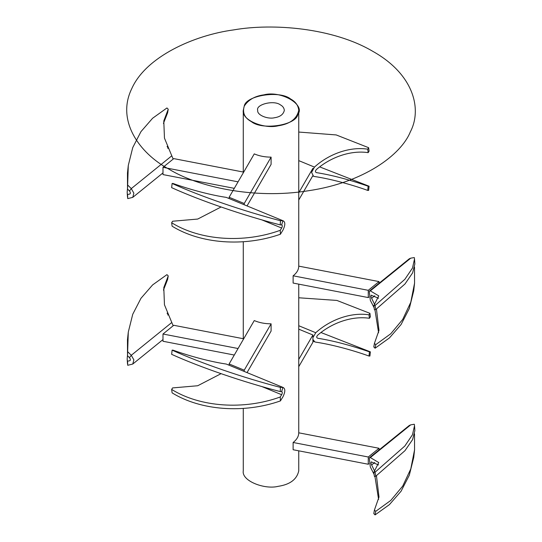<?xml version="1.0" encoding="UTF-8"?>
<svg xmlns="http://www.w3.org/2000/svg" width="542" height="542" viewBox="0 0 542 542"><rect width="100%" height="100%" fill="white"/><g stroke="black" fill="none" stroke-linecap="round" stroke-linejoin="round"><path stroke-width="0.81" d="M280.431 104.891C282.788 106.157 284.089 107.973 284.326 110.331C283.419 114.423 280.126 116.896 274.462 117.75C267.985 119.423 256.813 115.175 257.701 110.331C255.526 104.525 273.825 99.742 280.431 104.891M290.627 99.003C279.896 90.087 245.797 95.365 244.225 106.185L243.277 110.331C241.434 120.426 264.706 129.274 278.195 125.798C290.004 124.016 296.853 118.867 298.75 110.338C298.256 105.419 295.546 101.645 290.627 99.003M243.277 408.424L243.277 470.863C241.434 480.957 264.706 489.812 278.195 486.33C290.004 484.555 296.853 479.399 298.75 470.876L298.75 450.822M298.75 199.998L312.768 175.804M312.91 168.318L298.75 192.749M171.651 222.748C200.188 240.519 243.812 243.554 280.261 230.303L280.41 234.239C243.934 247.077 200.648 243.859 172.112 226.19L171.651 222.748L172.586 221.238L197.715 219.056L221.068 206.997M280.41 234.239L282.951 230.126C285.417 224.998 285.417 221.854 282.951 220.716L226.271 197.376C211.969 195.303 190.967 189.937 173.034 183.474L172.112 183.474C200.648 196.414 243.934 211.299 280.41 220.709L280.261 224.896C243.812 215.574 200.188 200.621 171.651 187.654L172.112 183.474M280.261 224.896L281.86 224.937M280.41 220.709L282.951 220.716L281.657 224.896C282.484 225.276 282.484 226.326 281.657 228.033L280.261 230.303M229.124 198.419L229.124 197.274L244.232 203.501L244.232 204.646M247.091 205.818L271.095 164.389L271.095 157.139L244.232 203.501M229.124 197.274L254.259 153.887C259.259 156.035 264.869 157.119 271.095 157.139M243.277 172.038L173.765 158.61L162.986 167.336L162.986 174.585L234.293 188.352M238.067 181.834L162.986 167.336M368.872 297.077L368.269 297.572L368.269 290.322L379.041 281.596L379.041 283.276M368.269 290.322L293.12 275.81L293.12 283.06L368.269 297.572M293.12 275.81C296.833 272.924 298.71 269.686 298.75 266.088L298.75 266.183M298.75 110.324L298.75 266.136L379.041 281.596M229.124 365.098L229.124 363.953L244.232 370.179L244.232 371.324M247.091 372.496L271.095 331.067L271.095 323.818L244.232 370.179M229.124 363.953L254.259 320.566C259.259 322.714 264.869 323.798 271.095 323.818M368.872 463.756L368.269 464.25L368.269 457.001L379.041 448.281L379.041 449.955M368.269 457.001L293.12 442.489L293.12 449.738L368.269 464.25M293.12 442.489C296.833 439.603 298.71 436.364 298.75 432.773L298.75 432.862M298.75 284.143L298.75 432.814L379.041 448.281M298.75 366.677L312.91 342.246L312.91 334.997L298.75 329.17M312.91 334.997L298.75 359.427M243.277 338.716L173.765 325.288L162.986 334.014L162.986 341.264L234.293 355.037M238.067 348.52L162.986 334.014M414.562 449.833L413.736 457.434L409.291 475.259L401.06 491.235L389.427 504.609L375.084 514.9L375.721 511.35L390.762 500.449L402.713 486.099L410.782 468.918L414.562 449.833L414.515 433.81M376.453 475.734L378.993 497.041L374.42 510.056L373.79 513.62L375.084 514.9M378.594 499.426L374.935 476.391M374.116 474.433L370.322 466.98L369.244 457.888L370.322 457.57L378.763 462.55L373.79 472.4L374.42 476.479L375.721 476.262L375.084 472.184L404.86 446.005L412.476 434.738L414.522 425.687L414.298 424.251L410.741 424.84L370.322 457.57M378.567 464.934L371.29 461.947M371.629 461.852C370.809 462.116 370.809 463.166 371.629 464.989L374.739 471.33M414.522 425.687L414.86 430.605L412.611 439.569L404.982 450.653L375.721 476.262M373.79 472.4L375.084 472.184M369.244 457.888L409.264 425.49L410.741 424.84M375.721 511.35L374.42 510.056M414.562 283.148L413.736 290.749L409.291 308.581L401.06 324.556L389.427 337.93L375.084 348.221L375.721 344.671L390.762 333.77L402.713 319.421L410.782 302.24L414.562 283.148L414.515 267.125M376.453 309.055L378.993 330.363L374.42 343.377L373.79 346.941L375.084 348.221M378.594 332.747L374.935 309.712M374.116 307.754L370.322 300.302L369.244 291.21L370.322 290.885L378.763 295.871L373.79 305.715L374.42 309.8L375.721 309.577L375.084 305.505L404.86 279.326L412.476 268.06L414.522 259.008L414.298 257.572L410.741 258.161L370.322 290.885M378.567 298.249L371.29 295.261M371.629 295.173C370.809 295.437 370.809 296.481 371.629 298.31L374.739 304.645M414.522 259.008L414.86 263.92L412.611 272.89L404.982 283.974L375.721 309.577M373.79 305.715L375.084 305.505M369.244 291.21L409.264 258.812L410.741 258.161M375.721 344.671L374.42 343.377M312.91 337.639L315.762 332.727C330.058 319.672 351.06 312.023 369 314.821L369.441 318.283C352.097 315.668 331.975 322.761 317.741 335.112C316.392 336.629 316.392 337.673 317.741 338.249C333.418 340.769 350.654 345.308 369.441 351.86L369 356.047L369.915 356.047L370.376 351.866L320.966 332.524M369 356.047C351.06 349.583 330.058 344.217 315.762 342.144L314.827 341.894L312.91 339.468M369.441 318.283L370.376 316.772L369.915 313.33L336.9 300.437L298.75 297.775M369 314.821L369.915 313.33M370.376 351.866L369.441 351.86M367.706 190.405C349.773 183.948 328.77 178.582 314.468 176.509L313.54 176.258L311.569 172.397L314.468 167.092C328.77 154.036 349.773 146.387 367.706 149.185L368.154 152.641C350.809 150.032 330.688 157.126 316.453 169.477C315.105 170.994 315.105 172.038 316.453 172.613C332.131 175.134 349.366 179.666 368.154 186.224L367.706 190.405L368.628 190.411L369.088 186.224L319.672 166.889M368.154 152.641L369.088 151.137L368.628 147.695L336.209 134.938L298.75 132.052M367.706 149.185L368.628 147.695M369.088 186.224L368.154 186.224M127.485 355.356L127.174 358.939L127.729 365.294L127.58 361.135M167.227 313.486L167.613 313.066L167.912 315.112M173.155 325.783L164.463 304.807L163.786 287.626L168.237 275.919L167.613 279.482L163.433 290.112M127.519 355.735L127.465 339.712L128.291 332.111L127.519 355.735L129.477 357.679C130.629 359.197 130.629 360.247 129.477 360.816L127.519 361.141M168.237 275.919L166.95 274.638L152.6 284.929L140.967 298.303L132.736 314.279L128.291 332.111M129.972 360.599L130.283 360.159M127.729 365.294L132.763 364.048L133.867 359.874L131.286 355.281L127.729 351.758M167.092 313.147L167.613 313.066M171.651 389.427C200.188 407.205 243.812 410.233 280.261 396.981L280.41 400.917C243.934 413.756 200.648 410.538 172.112 392.869L171.651 389.427L172.586 387.923L197.715 385.741L221.068 373.675M280.41 400.917L282.951 396.812C285.417 391.676 285.417 388.539 282.951 387.394L226.271 364.055C211.969 361.981 190.967 356.616 173.034 350.159L172.112 350.152C200.648 363.093 243.934 377.977 280.41 387.388L280.261 391.575C243.812 382.252 200.188 367.3 171.651 354.339L172.112 350.152M280.261 391.575L281.86 391.615M280.41 387.388L282.951 387.394L281.657 391.575C282.484 391.954 282.484 393.004 281.657 394.712L280.261 396.981M127.485 188.67L127.174 192.261L127.729 198.609L127.58 194.456M167.227 146.807L167.613 146.381L167.912 148.427M173.155 159.104L164.463 138.129L163.786 120.947L168.237 109.24L167.613 112.804L163.433 123.434M127.519 189.056L127.465 173.027L128.291 165.432L127.519 189.056L129.477 191.001C130.629 192.518 130.629 193.562 129.477 194.138L127.519 194.463M168.237 109.24L166.95 107.96L152.6 118.251L140.967 131.625L132.736 147.6L128.291 165.432M129.972 193.921L130.283 193.48M127.729 198.609L132.763 197.369L133.867 193.196L131.286 188.602L127.729 185.079M167.092 146.469L167.613 146.381M169.029 169.206C196.956 186.468 253.371 199.713 308.344 190.757C363.702 182.647 401.094 154.89 410.328 131.882C422.259 109.281 413.912 74.457 372.998 51.449C333.147 27.825 272.822 23.008 233.683 29.898C193.826 35.23 145.757 56.815 131.699 88.773C116.191 120.514 139.131 153.081 169.029 169.206M251.4 121.652C262.138 130.568 296.23 125.29 297.809 114.47C305.81 104.647 280.851 90.236 263.839 94.857C254.815 96.076 248.277 99.85 244.225 106.185C242.247 112.838 244.645 117.993 251.4 121.652M261.779 219.849L281.657 228.033M282.951 220.716L226.271 197.376M371.629 464.989L374.718 462.482M371.629 298.31L374.718 295.803M298.75 325.728L315.762 332.727M298.75 160.622L314.468 167.092M129.477 357.679L131.286 355.281L171.712 322.558M261.779 386.527L281.657 394.712M282.951 387.394L226.271 364.055M129.477 191.001L131.286 188.602L171.712 155.879M243.277 110.324L243.277 172.844M243.277 241.746L243.277 339.522M314.827 341.894L312.91 341.101M313.54 176.258L312.707 175.913M127.174 358.939L127.505 363.851M162.986 339.583L132.763 364.048M127.174 192.261L127.505 197.173M162.986 172.905L132.763 197.369"/></g></svg>
